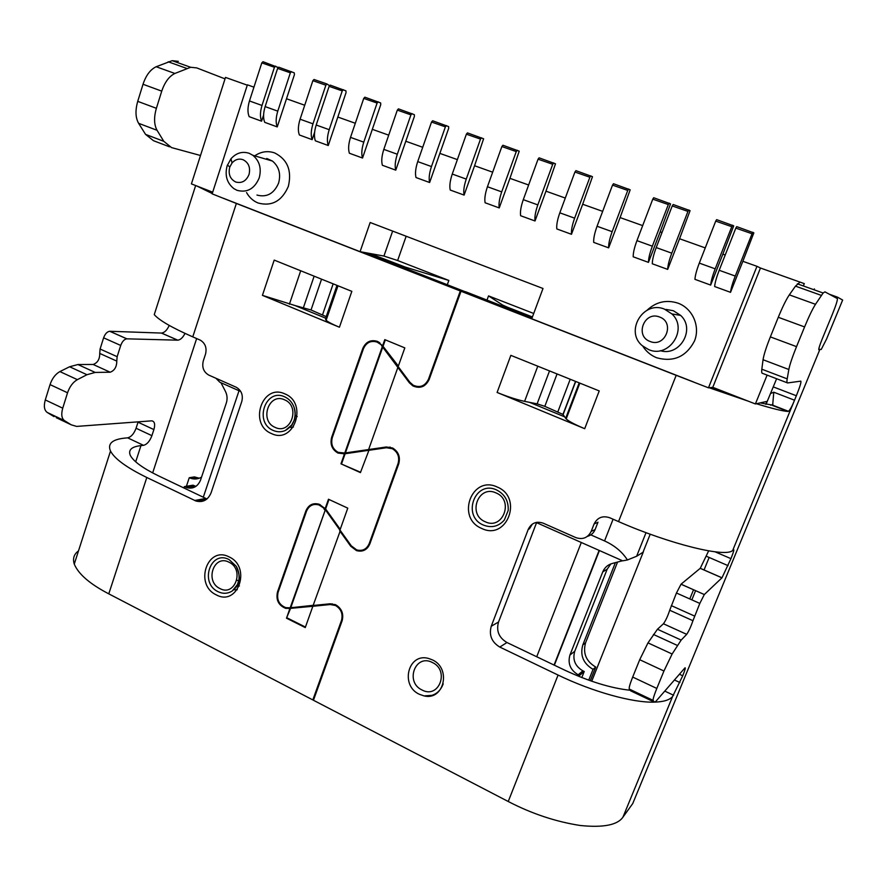 <?xml version="1.0" encoding="UTF-8"?>
<svg xmlns="http://www.w3.org/2000/svg" width="887" height="887" viewBox="0 0 887 887"><rect width="100%" height="100%" fill="white"/><g stroke="black" fill="none" stroke-linecap="round" stroke-linejoin="round"><path stroke-width="1.33" d="M536.69 522.332L498.538 622.02C496.077 630.868 498.893 637.698 506.954 642.521L564.398 669.995C588.968 681.449 610.899 688.212 630.191 690.263M366.342 547.944L367.207 548.144M378.106 342.57L378.96 342.205M422.112 385.934L423.099 386.344M529.583 402.354L564.642 416.835L562.968 414.406L544.818 406.346L537.112 403.851L524.594 401.367L537.777 366.198M766.024 404.328L776.624 378.738M765.747 404.261L766.911 401.401L760.17 402.898L772.677 405.159L773.774 392.209L770.958 393.385M712.05 387.408L721.541 390.746L712.782 387.331L708.48 387.819L676.171 375.323L618.538 521.589C670.162 544.263 726.586 558.012 732.74 550.328L794.519 400.203C792.124 406.191 790.106 409.894 788.443 411.313L787.955 411.446C782.999 411.202 772.488 408.63 756.411 403.729L760.17 402.898M756.411 403.729L755.391 403.951L721.541 390.746M755.391 403.951L767.111 375.101M803.334 285.958L804.287 283.629L760.458 268.018L712.782 387.331M613.083 519.217L604.557 540.926L590.809 534.872M536.568 522.665L622.674 560.839L627.431 559.952L636.622 556.26L646.024 532.655M604.557 540.926C614.569 545.494 622.186 551.836 627.431 559.952M215.962 378.283L219.832 382.23L240.787 391.522M295.183 415.637L297.212 416.535M370.932 449.221L372.096 449.731M201.881 501.443L202.424 499.836M203.278 497.274L239.024 390.735M278.341 600.732L277.509 600.322M238.769 581.063L236.873 580.12M599.124 550.395L554.065 665.05M536.724 656.757L581.295 542.489M352.804 452.536L353.059 451.816M318.666 504.082L318.411 504.77M599.424 550.528L554.364 665.195M622.474 560.75L612.629 563.367C607.961 564.598 604.668 567.436 602.75 571.882L569.953 654.994C567.58 663.476 570.319 670.073 578.18 674.796L579.544 675.451L579.122 676.493M617.552 562.059L585.564 642.809C582.726 653.298 586.119 661.38 595.742 667.035L590.287 680.706M595.742 667.035L593.048 669.352L588.746 680.163M585.564 642.809L582.803 644.938C579.898 655.404 583.313 663.554 593.048 669.352M581.805 677.557L584.211 671.481L582.87 670.849C575.098 666.192 572.392 659.673 574.743 651.302L569.953 654.994M579.544 675.451L584.211 671.481M186.403 486.287L189.264 477.716L194.386 476.918L199.32 478.215M189.264 477.716L190.849 478.348C194.586 479.501 198.156 479.102 201.537 477.139M183.908 488.016L184.363 486.619L186.824 487.684C193.211 489.147 197.79 486.586 200.584 480.011L226.307 403.064C227.615 398.862 227.249 394.804 225.187 390.89L220.952 382.729M195.916 486.375L193.044 485.2L184.363 486.619M192.523 486.741L192.102 487.994M615.39 562.635L582.803 644.938M610.877 563.899L607.174 569.199L574.743 651.302M650.215 534.196L642.986 552.302L636.622 556.26M642.986 552.302L643.263 551.603M369.646 253.427L405.459 267.142L448.844 280.447L397.631 260.523L383.938 256.055L365.577 252.684L465.531 291.878M507.12 307.944L507.397 307.19L532.422 316.947M533.708 313.477L488.526 295.892L486.996 300.094M507.397 307.19L502.718 305.095L488.526 295.892M406.157 236.241L397.631 260.523M447.347 284.616L448.844 280.447M212.692 192.191L191.415 183.886L225.498 77.413L247.273 85.174M760.458 268.018L756.966 266.322L708.48 387.819M694.011 382.164L531.756 318.755L542.999 288.486L370.156 222.504L360.078 251.675L365.577 252.684M340.231 529.328L325.629 508.961L319.276 504.293C313.111 502.563 308.654 504.747 305.915 510.823L277.487 591.995C275.802 599.934 278.529 605.389 285.669 608.371L290.559 608.349L286.501 618.184L305.261 627.575L312.845 606.287L330.263 604.524L335.541 605.511C341.14 608.992 343.125 613.959 341.484 620.434L312.823 699.921L108.779 593.846L146.81 477.494L195.994 501.033C202.968 502.741 207.99 500.024 211.062 492.862L241.774 401.534C243.304 395.181 241.475 390.435 236.297 387.286L208.678 375.046C203.589 371.963 201.792 367.262 203.278 360.954L205.518 354.135C207.004 347.948 205.285 343.302 200.384 340.187L192.767 336.872L236.363 203.456L212.148 193.865L247.395 84.83L253.937 87.159M392.642 231.086L383.938 256.055M318.533 504.038L317.923 504.636M56.214 417.677L71.226 424.818L76.648 426.414L151.81 420.837C154.648 421.403 155.336 424.308 153.883 429.585L151.899 435.661C149.792 441.227 146.998 444.442 143.517 445.329L140.966 445.596C131.575 446.682 128.027 449.964 130.334 455.441C133.571 461.451 142.929 468.236 158.385 475.809L206.97 498.971L195.994 501.033M423.032 385.512L424.008 385.845M378.15 341.728L377.263 342.16M349.301 452.359L352.982 452.514L390.114 447.126M366.941 547.346L367.806 547.501M336.982 285.37L326.228 316.648L311.027 309.984L294.994 305.527L325.873 318.267M814.055 289.783L814.41 288.907M836.796 298.276L837.295 297.067L829.334 294.229M681.016 584.223L704.311 594.534L681.05 584.189L676.448 593.004L699.821 603.415L704.311 594.534L721.985 577.792L730.943 558.655C733.46 552.379 734.336 549.375 733.56 549.618L732.74 550.328M681.05 584.189L700.253 568.301L708.646 550.871M773.774 392.209L794.519 400.203L796.349 395.757C799.941 386.799 801.427 381.92 800.817 381.133L787.634 382.94C786.869 383.029 786.725 381.665 787.201 378.871L788.831 369.491C789.774 364.624 792.346 357.006 796.526 346.64L770.359 336.894C766.246 347.205 763.807 354.822 763.053 359.734L761.822 369.203C761.467 372.03 761.722 373.416 762.598 373.383L787.201 382.785M770.359 336.894L778.287 317.28L804.587 326.926C808.9 316.504 812.536 308.964 815.497 304.296L823.114 293.02L824.943 291.845L837.339 298.564C837.705 299.906 836.064 305.106 832.427 314.153L822.349 338.634C819.643 345.353 818.479 349.079 818.856 349.8L819.699 349.866L632.764 803.522L622.962 817.127C617.54 825.043 603.282 827.837 580.187 825.487C555.694 821.684 531.712 813.689 508.24 801.504L313.444 700.253L342.127 620.745C343.879 613.848 341.761 608.537 335.785 604.823L330.152 603.781L313.122 605.499L340.32 530.659L325.352 509.748L290.16 607.828L285.769 607.65C279.083 604.856 276.522 599.734 278.097 592.305L306.547 511.123C309.119 505.424 313.288 503.384 319.065 504.991L324.686 508.694M815.497 304.296L789.319 294.861C786.226 299.44 782.545 306.913 778.287 317.28M789.319 294.861L795.484 286.135L821.362 295.393M799.364 282.731L795.484 286.135M631.123 691.062L629.282 689.066C628.828 687.946 629.958 683.955 632.686 677.069L639.715 659.706L647.987 642.875L657.455 629.249L663.443 623.772C665.705 620.601 667.789 616.088 669.707 610.234L676.448 593.004M748.162 401.135L709.134 387.741M618.538 521.589L609.58 517.698C602.55 515.447 597.383 517.553 594.079 523.995L591.186 531.402C587.87 537.821 582.759 539.895 575.851 537.611L543.199 523.164C536.413 520.946 531.435 522.997 528.264 529.328L491.254 626.233C488.826 635.192 491.675 642.144 499.802 647.067L558.067 675.051L508.24 801.504M567.868 412.533L568.523 412.81M564.642 416.835L566.183 418.941C568.889 421.392 575.064 424.651 584.699 428.698L599.224 390.923L510.845 355.354L497.097 392.453C507.697 396.755 516.866 399.727 524.594 401.367M324.709 509.903L323.966 508.861M313.189 605.311L290.16 607.828M290.825 607.573L325.352 509.748M381.554 345.586L382.319 346.617L344.777 453.024L338.224 452.37C332.647 449.132 330.674 444.221 332.292 437.635L363.437 348.757C366.309 342.493 370.866 340.264 377.097 342.083L382.485 345.608M382.319 346.617L409.328 382.763L412.898 385.912C420.072 388.972 425.483 386.843 429.153 379.525L461.007 291.246L466.218 291.978L532.133 317.712M339.699 530.836L350.753 546.27L356.485 550.605C362.606 552.191 367.041 550.007 369.801 544.03L398.729 463.868C400.536 456.927 398.496 451.638 392.586 447.99L386.322 446.981L344.777 453.024M345.409 452.924L382.918 346.64M594.079 523.995L597.982 522.21L595.122 529.539L591.186 531.402M587.449 536.347C591.075 535.338 593.636 533.065 595.122 529.539M528.264 529.328L529.417 528.874L532.377 524.073M262.419 295.36L339.422 327.225L351.84 291.357L274.205 260.102L262.419 295.36L294.994 305.527M304.718 105.243L286.501 98.756L277.243 126.908C275.657 122.849 275.835 117.594 277.775 111.152L290.348 72.823L277.609 68.388L278.784 67.212L294.251 72.845L294.44 74.608L286.501 98.756M277.775 111.152L265.135 106.595C263.217 113.026 263.073 118.27 264.714 122.328L277.243 126.908M261.598 121.197C259.946 117.128 260.079 111.884 261.998 105.464L249.469 100.952C247.573 107.349 247.473 112.594 249.169 116.663L261.598 121.197L263.594 115.066M223.336 198.244L360.078 251.675M756.966 266.322L742.851 261.299L730.533 292.333C730.943 288.563 732.518 283.141 735.256 276.068L752.043 233.758L735.822 228.103L736.72 226.628L753.85 232.871L742.851 261.299M735.256 276.068L719.191 270.28C716.485 277.332 714.966 282.742 714.634 286.534L730.533 292.333M725.211 255.012L722.861 254.17L710.675 285.082C710.997 281.301 712.494 275.879 715.199 268.839L731.786 226.695L715.731 221.096L716.641 219.643L733.704 225.852L722.861 254.17M715.199 268.839L699.3 263.106C696.628 270.125 695.175 275.547 694.942 279.338L710.675 285.082M705.254 247.905L679.564 238.747L667.689 269.393C667.789 265.579 669.153 260.168 671.781 253.183L687.946 211.416L672.235 205.939L673.166 204.509L690.075 210.662L679.564 238.747M671.781 253.183L656.214 247.573C653.619 254.547 652.311 259.935 652.289 263.772L667.689 269.393M662.012 232.505L660.183 231.851L648.452 262.375C648.464 258.538 649.761 253.139 652.344 246.187L668.321 204.575L652.777 199.154L653.719 197.734L670.55 203.866L660.183 231.851M652.344 246.187L636.944 240.632C634.382 247.562 633.13 252.961 633.196 256.809L648.452 262.375M642.665 225.608L620.102 217.581L608.648 247.85C608.471 243.98 609.646 238.603 612.152 231.695L627.752 190.428L612.518 185.117L613.494 183.731L630.18 189.807L620.102 217.581M612.152 231.695L597.062 226.252C594.578 233.137 593.458 238.514 593.702 242.395L608.648 247.85M602.65 211.361L582.681 204.254L571.483 234.29C571.139 230.398 572.182 225.021 574.632 218.169L589.877 177.234L574.931 172.023L575.929 170.659L592.483 176.679L582.681 204.254M574.632 218.169L559.819 212.825C557.402 219.666 556.404 225.032 556.814 228.935L571.483 234.29M565.285 198.056L545.971 191.171L535.016 220.974C534.506 217.06 535.438 211.705 537.821 204.897L552.723 164.283L538.054 159.172L539.085 157.831L555.495 163.807L545.971 191.171M537.821 204.897L523.286 199.664C520.935 206.438 520.048 211.793 520.625 215.729L535.016 220.974M528.63 184.995L509.936 178.342L499.237 207.924C498.561 203.977 499.381 198.633 501.698 191.88L516.267 151.577L501.876 146.555L502.929 145.246L519.217 151.167L509.936 178.342M501.698 191.88L487.44 186.736C485.156 193.466 484.369 198.81 485.111 202.768L499.237 207.924M492.673 172.189L474.578 165.747L464.112 195.096C463.28 191.137 464.001 185.804 466.252 179.096L480.499 139.104L466.374 134.181L467.449 132.895L483.603 138.771L474.578 165.747M466.252 179.096L452.259 174.052C450.031 180.737 449.354 186.07 450.241 190.04L464.112 195.096M457.37 159.616L439.863 153.384L429.63 182.511C428.654 178.531 429.264 173.209 431.459 166.556L445.385 126.863L431.525 122.04L432.623 120.765L448.645 126.597L448.656 128.371L439.863 153.384M431.459 166.556L417.722 161.6C415.548 168.242 414.983 173.553 416.014 177.544L429.63 182.511M422.722 147.275L405.791 141.244L395.768 170.16C394.66 166.157 395.17 160.857 397.309 154.238L410.925 114.855L397.321 110.11L398.429 108.868L414.34 114.656L414.384 116.43L405.791 141.244M397.309 154.238L383.816 149.382C381.709 155.968 381.233 161.268 382.397 165.281L395.768 170.16M388.706 135.157L372.329 129.325L362.528 158.03C361.275 154.005 361.685 148.717 363.77 142.153L377.097 103.058L363.737 98.402L364.867 97.182L380.645 102.925L380.734 104.688L372.329 129.325M363.77 142.153L350.52 137.374C348.469 143.927 348.092 149.204 349.389 153.229L362.528 158.03M355.31 123.271L337.836 117.04L328.257 145.523C326.859 141.488 327.181 136.21 329.21 129.69L342.227 90.906L329.121 86.338L330.274 85.141L345.919 90.829L346.052 92.603L337.836 117.04M329.21 129.69L316.204 125.012C314.209 131.509 313.92 136.775 315.362 140.811L328.257 145.523M312.157 139.647C310.705 135.6 310.971 130.334 312.978 123.836L300.094 119.202C298.065 125.732 297.832 130.999 299.385 134.979L312.157 139.647L314.608 132.285M642.776 346.13C646.168 351.507 650.814 355.388 656.713 357.783C673.599 362.362 686.205 356.74 694.532 340.918C700.42 326.239 692.625 308.499 678.034 303.166C666.381 299.462 656.07 301.813 647.078 310.228M246.564 192.59C249.358 197.535 253.216 201.016 258.139 203.023C271.821 206.649 281.889 201.105 288.342 186.403C292.045 170.603 287.488 159.438 274.66 152.919C267.453 150.491 260.601 151.622 254.092 156.3M666.082 309.43L673.388 310.738L680.639 315.395C695.851 329.155 679.708 356.84 660.305 350.687M266.776 158.485L272.442 161.057C278.995 166.601 281.046 173.952 278.596 183.099C273.994 193.665 266.787 197.646 256.953 195.062M648.696 349.633L642.266 345.686C624.592 331.372 643.33 300.116 664.452 309.131L671.914 313.943C688.523 329.022 668.964 358.736 648.696 349.633M237.062 190.328L233.891 188.643C226.895 183.032 224.655 175.415 227.15 165.78L230.986 158.762C236.23 152.941 242.284 151.112 249.147 153.285L252.884 155.314C259.592 161.013 261.687 168.563 259.181 177.988C254.491 188.864 247.118 192.978 237.062 190.328M650.071 341.462C634.471 336.118 644.295 310.638 659.562 317.014C675.34 322.325 665.283 348.014 650.071 341.462M242.983 159.671C248.626 162.565 250.644 167.532 249.014 174.539C246.198 181.092 241.763 183.576 235.709 182.012C230.11 179.096 228.114 174.151 229.722 167.188L232.039 162.953C235.21 159.449 238.858 158.352 242.983 159.671M312.978 123.836L325.862 85.207L312.867 80.673L314.02 79.486L327.015 83.999L329.665 85.773M300.094 119.202L312.867 80.673M325.862 85.207L327.015 83.999M316.204 125.012L329.121 86.338M342.227 90.906L343.369 89.698M350.52 137.374L363.737 98.402M377.097 103.058L378.217 101.828M383.816 149.382L397.321 110.11M410.925 114.855L412.034 113.603M417.722 161.6L431.525 122.04M445.385 126.863L446.471 125.588M452.259 174.052L466.374 134.181M480.499 139.104L481.563 137.807M487.44 186.736L501.876 146.555M516.267 151.577L517.309 150.247M523.286 199.664L538.054 159.172M552.723 164.283L553.732 162.931M559.819 212.825L574.931 172.023M589.877 177.234L590.864 175.859M597.062 226.252L612.518 185.117M627.752 190.428L628.717 189.031M636.944 240.632L652.777 199.154M668.321 204.575L669.264 203.145M656.214 247.573L672.235 205.939M687.946 211.416L688.866 209.975M699.3 263.106L715.731 221.096M731.786 226.695L732.684 225.231M719.191 270.28L735.822 228.103M752.043 233.758L752.919 232.272M249.469 100.952L261.809 62.877L262.995 61.713L278.429 67.578M261.998 105.464L274.438 67.279L261.809 62.877M274.438 67.279L275.624 66.115M265.135 106.595L277.609 68.388M290.348 72.823L291.524 71.647M195.65 185.538L154.26 314.608C159.15 320.307 171.978 327.724 192.767 336.872M212.248 193.543L196.792 185.982M71.226 424.818L64.529 420.671C61.624 418.487 61.026 414.318 62.733 408.175L67.545 392.775C69.696 386.566 72.967 382.197 77.369 379.647L86.97 374.713L95.175 372.429L110.188 372.218C114.556 370.578 116.751 366.874 116.774 361.098L117.151 356.685L120.721 345.453C122.229 341.451 124.258 339.255 126.797 338.834L177.799 340.176L161.534 333.068C164.505 332.703 167.066 330.152 169.24 325.418M225.032 78.865L196.737 67.9L190.672 67.279L174.872 73.466L156.19 66.736L172.178 60.671L178.342 61.347M169.517 146.821L153.484 140.7L145.546 134.369L138.616 123.315C135.456 117.749 135.157 110.42 137.729 101.351L143.018 84.265L161.744 91.139C164.794 82.136 169.173 76.249 174.872 73.466M161.744 91.139L156.378 108.303L137.729 101.351M200.506 155.502L171.557 147.597L163.796 141.321L157.066 130.3C154.016 124.723 153.784 117.394 156.378 108.303M185.028 333.401C182.855 337.614 180.438 339.876 177.799 340.176M837.295 297.067L842.65 300.039L826.584 338.989L821.24 349.456L819.577 349.312L819.699 349.866M818.745 349.245L819.577 349.312M796.526 346.64L804.587 326.926M622.962 817.127L672.601 696.495L682.724 675.783C685.03 670.04 685.784 667.401 684.975 667.856L655.659 701.584L654.207 702.038L653.154 700.408C652.832 699.311 654.052 695.319 656.812 688.445L663.942 671.015L672.124 654.007L681.172 640.081L686.704 634.349C688.855 631.101 690.94 626.555 692.947 620.712L699.821 603.415M672.601 696.495C669.74 699.91 663.864 701.783 654.983 702.116M654.284 702.138C632.42 702.837 592.416 691.694 558.067 675.051M497.097 392.453L584.699 428.698M368.626 449.554L397.864 367.418M461.007 291.246L676.171 375.323M337.127 285.437L325.54 319.143L326.128 320.285C328.013 321.992 332.448 324.309 339.422 327.225M236.363 203.456L460.309 290.969L465.531 291.712M460.309 290.969L428.476 379.248C425.039 386.111 419.95 388.096 413.231 385.224L409.894 382.275L398.163 366.575L404.816 347.881L384.792 339.632L382.619 345.786L377.352 341.362C370.699 339.433 365.843 341.805 362.783 348.48L331.649 437.346C329.92 444.376 332.026 449.62 337.98 453.069L344.5 453.822L340.963 463.823L360.543 472.261M398.352 366.043L382.619 345.786M385.313 339.843L383.217 345.808M340.963 463.823L360.421 472.605L368.937 450.274L344.5 453.822M368.338 450.374L386.433 447.747L392.298 448.689C397.842 452.093 399.76 457.06 398.063 463.568L369.158 543.731C366.564 549.33 362.395 551.381 356.652 549.885L351.296 545.827L339.976 530.038L347.771 508.151L328.478 499.237L324.986 509.105M345.121 453.734L341.595 463.724M328.977 499.47L325.629 508.961M312.845 606.287L290.559 608.349M287.177 617.929L305.438 627.065M289.883 608.604L286.501 618.184M146.81 477.494C126.708 467.637 114.6 458.823 110.509 451.062C107.36 443.7 112.205 439.375 125.056 438.078L127.639 437.834C131.165 436.992 133.97 433.798 136.066 428.255L138.128 421.857M54.052 416.646L47.222 412.444C44.25 410.271 43.607 406.102 45.292 399.937L50.038 384.603C52.145 378.45 55.426 374.103 59.895 371.586L69.596 366.752L77.912 364.535L93.146 364.468C97.581 362.883 99.776 359.202 99.732 353.425L100.087 349.012L103.613 337.825C105.098 333.834 107.139 331.649 109.722 331.272L161.534 333.068M143.018 84.265C146.022 75.306 150.413 69.452 156.19 66.736M432.291 659.828L428.543 658.453C408.186 652.477 399.815 685.518 419.351 694.277L424.041 695.907C444.043 700.952 451.605 668.266 432.291 659.828M313.743 699.433L312.823 699.921M108.779 593.846C89.964 584.056 78.455 574.144 74.264 564.099C72.557 558.555 73.965 554.153 78.488 550.905M634.937 798.233L632.764 803.522M582.87 670.849L578.18 674.796M185.461 487.151L194.12 485.71M607.174 569.199L602.75 571.882M398.862 264.836L398.596 265.579M502.352 306.093L502.718 305.095M405.115 268.118L405.459 267.142M237.284 589.733L233.758 589.8M709.156 557.468L704.034 570.008M695.608 590.631L691.838 599.867M772.444 405.414L787.955 411.446M570.219 379.248L557.89 411.734M575.718 381.465L563.112 414.573M557.058 373.948L544.818 406.346M549.519 370.921L537.112 403.851M579.189 382.862L565.662 418.331M322.558 314.73L333.157 283.84M321.56 279.161L311.027 309.984M314.131 276.179L303.465 307.501M289.395 304.219L300.704 270.768M140.966 445.596L135.7 461.817M152.653 472.926L196.648 338.557M643.43 551.67L591.729 681.216M721.951 577.825L700.22 568.334M728.061 565.651L706.429 556.282M730.943 558.655L715.088 551.825M796.349 395.757L773.564 387.009M761.822 369.203L787.201 378.871M763.053 359.734L788.831 369.491M679.941 682.546L674.442 679.985M664.795 691.106L673.621 695.264M682.724 675.783L679.42 674.242M630.613 690.818L654.207 702.038M629.282 689.066L653.154 700.408M656.812 688.445L632.686 677.069M639.715 659.706L663.942 671.015M672.124 654.007L647.987 642.875M653.442 634.46L677.369 645.437M681.172 640.081L657.455 629.249M686.704 634.349L663.443 623.772M669.707 610.234L692.947 620.712M694.621 616.088L671.326 605.621M506.954 642.521L499.802 647.067M350.753 546.27L351.463 546.059M409.328 382.763L410.249 382.718M491.254 626.233L498.538 622.02M341.484 620.434L342.349 620.068M332.148 603.781L330.263 604.524M205.729 498.45L194.685 500.49M429.264 379.215L428.476 379.248M362.783 348.48L363.537 348.502M331.649 437.346L332.425 437.258M343.712 453.944L352.982 452.514M390.236 447.159L386.433 447.747M398.063 463.568L398.884 463.413M370.012 543.454L369.158 543.731M305.915 510.823L306.725 510.635M277.487 591.995L278.307 591.707M289.129 608.682L292.522 607.407M143.517 445.329L127.639 437.834M161.423 333.068L177.688 340.164M145.546 134.369L163.796 141.321M138.616 123.315L157.066 130.3M168.186 61.78L186.736 68.421M151.899 435.661L136.066 428.255M153.883 429.585L138.028 422.201M47.222 412.444L64.529 420.671M62.733 408.175L45.292 399.937M50.038 384.603L67.545 392.775M77.369 379.647L59.895 371.586M69.596 366.752L86.97 374.713M95.175 372.429L77.912 364.535M110.188 372.218L93.146 364.468M99.732 353.425L116.774 361.098M117.151 356.685L100.087 349.012M103.613 337.825L120.721 345.453M126.885 338.845L109.811 331.283M481.63 528.408C455.763 517.93 471.74 474.8 497.175 487.007C523.552 497.43 506.92 541.125 481.63 528.408M496.609 489.968C475.055 479.601 461.462 516.201 483.426 525.082C491.575 528.208 498.549 526.523 504.326 520.037L508.196 510.48C508.661 501.055 504.803 494.214 496.609 489.968M422.024 689.986C438.954 699.333 449.931 670.384 432.357 662.489C415.36 653.386 404.683 682.081 422.024 689.986M271.367 433.51C248.293 424.23 262.219 382.962 284.904 393.906C308.399 403.13 293.93 444.908 271.367 433.51M216.217 594.833C193.998 584.721 207.325 545.25 229.168 556.947C251.775 567.026 237.938 606.963 216.217 594.833M229.079 559.575C210.563 549.63 199.231 583.136 218.091 591.696C223.058 594.024 227.771 593.78 232.25 590.964C239.789 584.489 241.142 576.284 236.297 566.316L229.079 559.575M284.727 396.866C265.501 387.564 253.649 422.578 273.24 430.45C277.298 432.202 281.345 432.213 285.37 430.472C294.074 425.35 296.923 417.478 293.919 406.834C292.034 402.144 288.974 398.817 284.727 396.866M239.412 585.963L236.397 586.507M293.431 426.991L289.639 427.445M284.55 399.815C268.761 392.154 259.004 420.926 275.114 427.39C290.836 435.273 300.859 406.246 284.55 399.815M228.99 562.203C213.8 554.009 204.465 581.539 219.976 588.569C235.122 596.962 244.701 569.21 228.99 562.203M496.044 492.928C478.348 484.391 467.161 514.471 485.222 521.756C502.84 530.537 514.349 500.19 496.044 492.928M195.972 477.55L190.849 478.348M186.824 487.695L195.473 486.253M772.954 404.317L770.736 405.237M788.443 411.302L772.666 405.171M562.968 414.406L575.541 381.388M320.24 504.725L319.065 504.991M379.88 342.837L378.494 342.792M229.844 166.811L227.36 165.159M232.039 162.953L230.986 158.762M272.442 161.057L252.884 155.314M680.639 315.395L671.914 313.943M689.787 598.947L693.545 589.722M721.985 577.792L700.253 568.301M797.335 283.818L823.114 293.009M579.843 383.117L566.183 418.941M337.991 285.78L326.128 320.285M334.854 604.424L333.8 604.834M339.544 452.869L338.036 453.091M393.506 448.5L392.298 448.689M287 607.905L285.714 608.382M172.178 60.682L190.672 67.279M109.722 331.283L126.797 338.834M443.201 683.833C441.016 689.798 437.247 693.645 431.88 695.364L424.041 695.907M74.264 564.099L110.509 451.062M285.37 430.472L291.668 425.073L294.007 420.615C295.449 415.97 295.426 411.38 293.919 406.834C295.371 410.792 295.593 415.038 294.584 419.562L291.867 425.261L285.37 430.472M232.25 590.964L237.472 584.511L238.947 579.632C239.446 574.82 238.57 570.385 236.297 566.316C243.16 582.06 236.663 587.006 232.25 590.964M504.326 520.037L508.196 510.48L504.326 520.037"/></g></svg>
